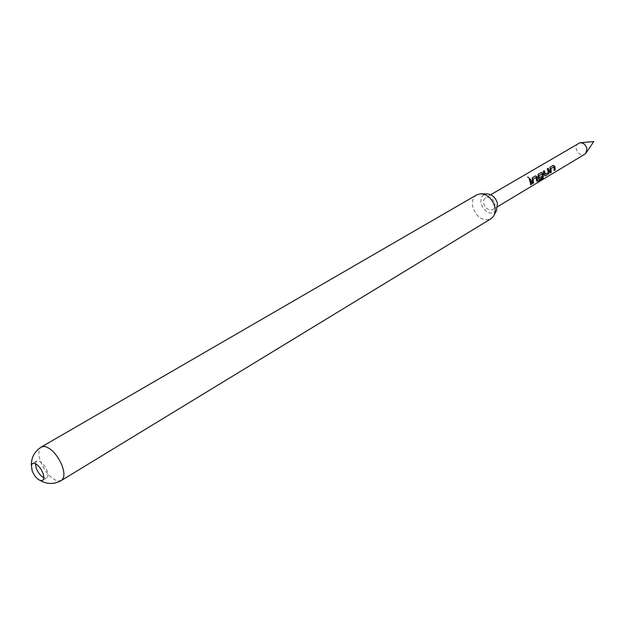 <?xml version="1.0" encoding="UTF-8"?>
<svg xmlns="http://www.w3.org/2000/svg" width="625" height="625" viewBox="0 0 625 625"><rect width="100%" height="100%" fill="white"/><g stroke="black" fill="none" stroke-linecap="round" stroke-linejoin="round"><path stroke-width="0.47" stroke-dasharray="3.12 2.34" d="M529.297 178.461L527.586 177.18M35.43 463.68L36.688 461.031C40.305 460.398 43.758 463.562 47.047 470.508C48.359 474.281 48.25 476.75 46.719 477.914L43.789 477.75M578.359 143.336C576.469 144.609 575.773 146.578 576.266 149.242C578.062 153.906 580.906 155.555 584.812 154.195M496.531 210.562C490.547 215.305 485.43 213.125 481.18 204.039C480.164 198.266 481.984 194.883 486.633 193.898M476.734 194.883C472.891 197.484 471.594 201.68 472.844 207.477C476.922 217.664 482.953 221.438 490.938 218.789M494.742 203.312C495.344 206.164 494.703 208.234 492.836 209.531C488.852 210.844 485.852 208.961 483.836 203.898C483.219 201.023 483.867 198.938 485.773 197.641C489.742 196.359 492.734 198.25 494.742 203.312M529.227 179.602L530.594 184.781M532.617 183.344L531.859 179.68L532.25 177.781M536.391 181.07L535.992 177.5M538.172 181.617L537.656 181.922L538.305 180.75L542.125 178.711M538.086 174.359L538.078 176.062M538.891 179.43L538.641 178.461M538.422 178.422L537.875 176.125M539.219 177.711L541.898 176.391M541.914 178.578L541.859 174.039M544.812 175.883L544.57 174.914M547.094 168.977L548.445 172.477M545.234 174.117L548.219 172.445M544.344 174.875L543.336 171.227M550.391 172.672L549.672 169.102L550.039 167.242M554.031 170.484L553.648 166.969M61.391 480.469L57.758 480.961C50.891 478.656 45.203 472.281 40.688 461.844C38.031 454.258 38.289 449.289 41.461 446.922M36.688 461.031L32.508 463.484M586.352 152.617L586 153.141M494.32 214.727L493.469 216.328M497.789 206.555L492.836 209.531M490.758 194.719L485.773 197.641M481.922 193.852L480.109 193.828M580.484 142.742L579.859 142.797M46.719 477.914L42.562 480.414"/><path stroke-width="0.94" d="M527.734 176.93L529.297 178.461M32.195 470.945L31.352 465.344L32.508 463.484L34.195 463.258C37.641 464.383 40.531 467.633 42.867 473C44.195 476.781 44.094 479.258 42.562 480.414L40.383 480.539C37.062 479.125 34.336 475.93 32.195 470.945M43.789 477.75C40.695 476.031 38.219 472.945 36.352 468.484L35.43 463.68M497.789 206.555L584.812 154.195L586 153.141L586.875 148.328C585.625 144.531 583.281 142.688 579.859 142.797L490.758 194.719M481.922 193.852L486.633 193.898C491.797 194.086 495.398 197.18 497.445 203.172L496.531 210.562L494.32 214.727M490.938 218.789L493.469 216.328C495.203 213.586 495.609 210.258 494.695 206.359C491.922 198.258 487.055 194.086 480.109 193.828L476.734 194.883L41.461 446.922L44.789 446.438C51.719 448.578 57.5 455.016 62.141 465.742C64.719 473.234 64.469 478.141 61.391 480.469L490.938 218.789M555.031 167.336L555.133 170.047L554.25 170.578L553.852 166.914L550.867 168.57L551.25 172.383L550.352 172.922L550.039 167.242L553.164 165.383L554.656 166.172L555.031 167.336M549.227 170.797L549.406 172.008L548.5 174.039L544.875 175.93L543.336 171.227L544.234 170.672L545.453 174.141L548.445 172.477L547.273 168.859L548.18 168.336L549.227 170.797M543.352 174.305L543.164 178.156L541.672 179.805L537.844 182.109L538.516 180.883L542.125 178.711L542.352 174.898L542.062 173.992L539 175.648L539.438 177.734L542.109 176.258L542.047 177.898L538.945 179.477L538.078 176.062L538.258 174.242L541.477 172.375L542.992 173.18L543.352 174.305M537.414 177.852L537.531 180.617L536.609 181.164L536.195 177.445L533.102 179.141L533.508 183.039L532.578 183.594L532.25 177.781L535.5 175.883L537.039 176.688L537.414 177.852M531.398 181.438L531.523 184.227L530.594 184.781L530.469 181.992L529.398 179.484L530.32 178.914L531.398 181.438M529.398 179.492L530.32 178.914M530.141 179.023L531.523 184.227M531.305 184.125L530.633 184.531M536.195 177.445L532.898 179.195L533.508 183.039M533.281 182.945L532.617 183.344M532.219 177.812L535.328 176L536.836 176.75L537.531 180.617M537.312 180.516L536.648 180.914M538.234 174.273L541.305 172.484L542.797 173.242L542.953 178.016L541.672 179.805M541.492 179.617L538.172 181.617M541.898 176.391L541.82 177.805L539.43 179.477M542.062 173.992L538.797 175.703L539.438 177.734M547.281 168.867L548 168.445L549.188 171.977L548.273 173.945L545.336 175.938M543.344 171.234L544.062 170.789L545.453 174.141M553.852 166.914L550.664 168.625L551.25 172.383M551.023 172.289L550.391 172.672M550.023 167.266L552.992 165.5L554.461 166.242L555.133 170.047M554.914 169.953L554.289 170.328M580.484 142.742L593.75 141.539L586.352 152.617M41.461 446.922C34.625 451.234 31.258 457.375 31.352 465.344M40.383 480.539L41.875 481.367C48.477 484.406 54.984 484.109 61.391 480.469"/></g></svg>
